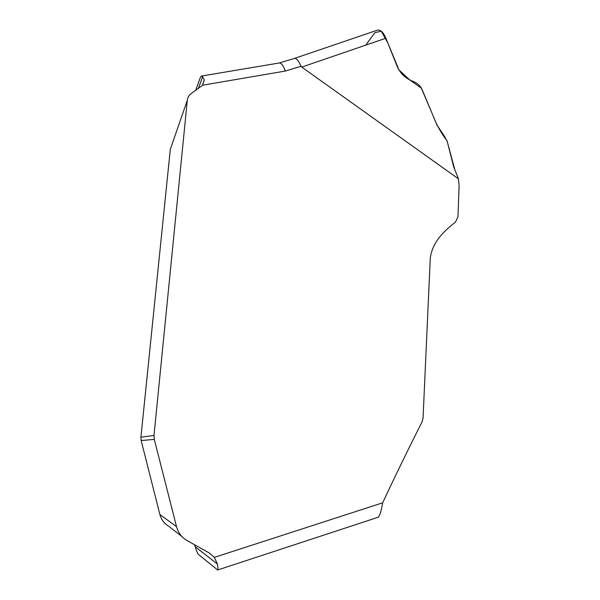 <?xml version="1.0" encoding="UTF-8"?>
<svg xmlns="http://www.w3.org/2000/svg" width="600" height="600" viewBox="0 0 600 600"><rect width="100%" height="100%" fill="white"/><g stroke="black" fill="none" stroke-linecap="round" stroke-linejoin="round"><path stroke-width="0.9" d="M301.748 67.08L301.058 66.27L285.353 71.047L202.62 85.207L191.153 93.608C188.903 95.28 187.62 97.507 187.305 100.282L153.998 435.457L154.297 439.403L176.528 526.65C178.192 532.785 181.703 537.412 187.042 540.525L209.077 552.855L214.358 557.37L382.657 502.815C395.737 474.87 408.9 447.84 422.13 421.74L423.053 418.103L430.268 258.233C432.525 241.575 444.007 231.202 455.505 222.045L457.957 216.728L459.112 185.865L458.438 178.83L453.63 166.657L447.27 141.547L444.57 136.455L437.002 125.123L422.347 90.142C420.675 86.325 417.975 83.573 414.248 81.877L410.947 80.453C404.482 77.52 399.847 72.713 397.043 66.045L385.912 38.213L301.748 67.08L458.438 178.83M181.92 536.528L168.825 526.305C164.28 523.658 161.31 519.735 159.9 514.537L141.165 440.543L140.917 437.19L170.303 149.363L187.305 100.282M194.43 544.658L195.218 546.765C196.62 551.123 197.685 553.665 198.42 554.415L217.657 569.993C218.167 569.722 218.108 567.757 217.478 564.112L214.358 557.37M202.62 85.207L204.233 79.823L202.627 76.778L201.375 76.073L200.452 77.168L195.69 90.383M382.657 502.815C381.337 510.84 379.853 515.648 378.188 517.237M377.362 30.188L377.632 30.098C380.603 29.678 383.362 32.385 385.912 38.213M301.058 66.27C298.695 60.877 296.528 58.252 294.548 58.387M285.353 71.047C283.358 65.633 281.355 62.94 279.345 62.97L201.375 76.073M365.663 45.165L374.94 32.67L381.248 31.178L387.705 42.69L399.022 70.005L409.725 79.883L421.373 88.2L432.893 115.312C436.388 124.56 441.112 133.072 447.06 140.835L454.68 169.125M202.627 76.778L198.337 88.5M153.998 435.457L140.917 437.19M154.297 439.403L141.165 440.543M176.528 526.65L159.9 514.537M217.478 564.112L195.218 546.765M204.09 80.835L202.35 85.485M217.657 569.993L378.6 517.102M377.513 30.142L294.45 58.418M294.623 58.365L279.127 63.023"/></g></svg>
